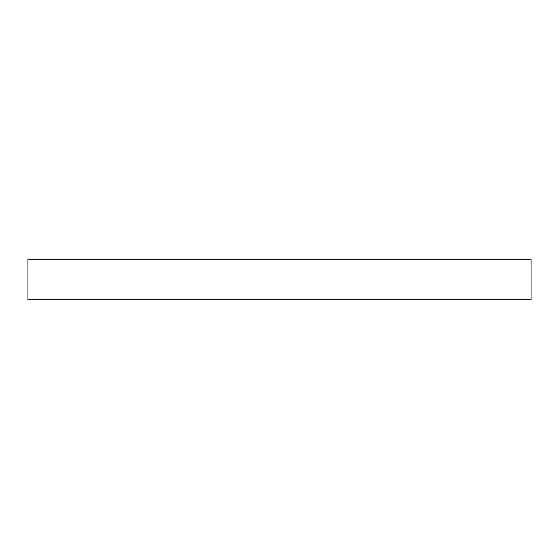 <?xml version="1.0" encoding="UTF-8"?>
<svg xmlns="http://www.w3.org/2000/svg" width="559" height="559" viewBox="0 0 559 559"><rect width="100%" height="100%" fill="white"/><g stroke="black" fill="none" stroke-linecap="round" stroke-linejoin="round"><path stroke-width="0.84" d="M531.05 259.18L27.95 259.18L27.95 299.82L531.05 299.82L531.05 259.18L531.05 299.82L27.95 299.82L27.95 259.18L531.05 259.18"/></g></svg>
